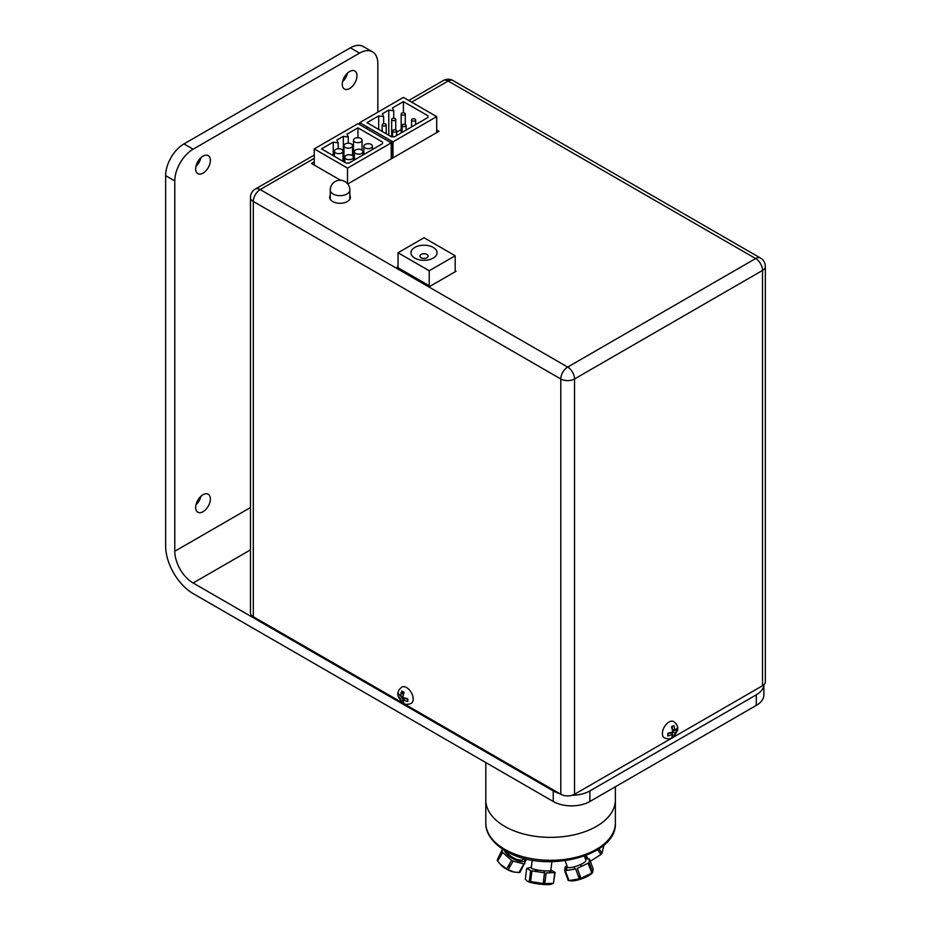 <?xml version="1.0" encoding="UTF-8"?>
<svg xmlns="http://www.w3.org/2000/svg" width="931" height="931" viewBox="0 0 931 931"><rect width="100%" height="100%" fill="white"/><g stroke="black" fill="none" stroke-linecap="round" stroke-linejoin="round"><path stroke-width="1.4" d="M673.218 737.294L762.524 685.728A9.717 5.609 0 0 0 765.363 681.771L765.363 266.475A9.717 9.717 0 0 0 760.511 258.062A9.717 5.609 120 0 0 755.646 258.539A9.717 5.609 60 0 1 762.524 270.444A9.717 5.609 0 0 0 765.363 266.475M403.728 703.58L560.788 794.271A9.717 5.609 0 0 0 574.532 794.271L671.856 738.074M349.847 195.347A10.369 5.982 180 0 1 345.552 202.376A10.369 5.982 180 0 1 332.716 201.538A10.369 5.982 180 0 1 330.249 195.347M455.189 270.758L456.062 271.258L430.087 286.248L397.095 267.209L398.049 266.662M340.548 180.242L311.466 163.449L314.247 161.831M436.697 129.944L439.013 131.283L347.752 183.966M250.462 197.488A9.717 5.609 0 0 0 253.313 201.457A9.717 5.609 -60 0 1 260.191 189.552A9.717 5.609 -120 0 0 255.327 189.074A9.717 9.717 0 0 0 250.462 197.488L250.462 612.784A9.717 5.609 0 0 0 253.313 616.753L402.367 702.8M402.704 694.084A6.482 3.736 60 0 1 402.518 691.57M671.519 738.143L672.857 734.606A2.328 1.338 -60 0 1 672.834 734.594L667.771 735.979L667.771 733.314L672.834 731.929A2.328 1.338 -60 0 1 672.857 731.894L671.519 726.82L673.835 725.482L675.161 730.567A2.328 1.338 -60 0 1 675.184 730.579L677.582 727.646L677.547 730.556L673.439 737.131C670.937 739.121 667.899 739.354 664.327 737.829A9.391 5.423 120 0 1 662.372 733.535A9.391 5.423 120 0 1 666.48 724.085A9.391 5.423 120 0 1 673.707 721.572C676.814 723.911 678.129 726.657 677.663 729.823L675.184 733.244A2.328 1.338 -60 0 1 675.161 733.267L673.835 736.817L671.519 738.143M672.275 728.531L672.275 726.494M672.438 729.008L675.184 730.579M677.582 730.311L676.453 729.66M672.834 731.266L674.579 730.253M675.184 733.244L672.857 731.894M672.275 734.256L672.275 732.232M673.835 736.817L672.694 736.165M672.857 734.606L670.122 733.011M667.864 734.128L669.633 733.116M406.556 687.543A9.391 5.423 -120 0 0 401.866 687.078C398.759 689.417 397.444 692.164 397.921 695.329L397.991 693.153L400.4 696.085A2.328 1.338 60 0 1 400.411 696.074L401.75 690.988L404.054 692.327L402.727 697.4A2.328 1.338 60 0 1 402.739 697.435L407.801 698.82L407.801 701.485L402.739 700.1A2.328 1.338 60 0 1 402.727 700.112L404.054 703.65L401.75 702.323L398.026 696.062L400.4 698.75A2.328 1.338 60 0 1 400.4 698.75L402.134 702.637C404.636 704.627 407.673 704.86 411.258 703.336A9.391 5.423 -120 0 0 412.689 695.818A9.391 5.423 -120 0 0 406.556 687.543M400.784 695.632A9.391 5.423 -120 0 0 403.17 699.833M405.951 698.622L407.708 699.635M405.45 698.518L402.727 700.089M403.298 692.001L403.298 694.037M403.193 694.363L400.877 693.025M400.435 695.434L402.751 696.772M403.298 697.738L403.298 699.763M174.795 180.94A25.917 14.966 -60 0 1 193.124 149.193L183.966 143.909A25.917 14.966 120 0 0 165.637 175.645L174.795 180.94L174.795 551.257A25.917 14.966 -120 0 0 193.124 582.992L553.235 790.908L553.235 801.486A25.917 14.966 0 0 0 589.882 801.486L589.882 790.908A25.917 14.966 180 0 1 572.123 795.283M359.529 53.125A25.917 14.966 -60 0 1 372.481 51.845L363.323 46.55A25.917 14.966 120 0 0 350.359 47.83L359.529 53.125L193.124 149.193M350.359 47.83L183.966 143.909M203.016 156.14A10.404 6.005 -60 0 1 208.23 155.628A10.404 6.005 -60 0 1 208.23 167.65A10.404 6.005 -60 0 1 197.814 173.655A10.404 6.005 -60 0 1 196.22 165.311A10.404 6.005 -60 0 1 203.016 156.14M195.976 166.277A10.404 6.005 120 0 0 200.91 157.723M559.659 793.619A25.917 14.966 180 0 1 553.235 790.908M756.286 694.829L756.286 705.407A25.917 14.966 0 0 0 763.874 694.829L763.874 684.75A25.917 14.966 180 0 1 756.286 694.829L589.882 790.908M756.286 705.407L589.882 801.486M553.235 801.486L193.124 593.582A38.881 22.449 60 0 1 165.637 545.962L165.637 175.645M372.481 51.845A25.917 14.966 -60 0 1 377.846 63.704L377.846 112.174M349.625 71.501A10.404 6.005 -60 0 1 354.827 70.989A10.404 6.005 -60 0 1 354.827 82.999A10.404 6.005 -60 0 1 344.423 89.015A10.404 6.005 -60 0 1 342.829 80.671A10.404 6.005 -60 0 1 349.625 71.501M203.016 494.722A10.404 6.005 -60 0 1 208.23 494.21A10.404 6.005 -60 0 1 208.23 506.22A10.404 6.005 -60 0 1 197.814 512.236A10.404 6.005 -60 0 1 196.22 503.892A10.404 6.005 -60 0 1 203.016 494.722M342.585 81.625A10.404 6.005 120 0 0 347.519 73.084M195.976 504.846A10.404 6.005 120 0 0 200.91 496.304M359.703 122.648L403.426 97.406L436.697 116.619L392.975 141.861L359.703 122.648L359.703 124.649M427.981 117.457L394.418 136.834L391.532 136.834L366.977 122.648L378.696 115.886L383.653 116.654L382.327 113.791L388.797 110.056L393.755 110.824L392.428 107.961L403.426 101.607L427.981 115.781L427.981 117.457L427.981 115.781M436.697 116.619L436.697 132.609M392.975 141.861L392.975 157.863M403.426 101.607L403.426 112.779M401.18 129.56L396.606 132.202M393.755 110.824L393.755 118.272M391.532 158.689L391.532 141.023M366.977 126.849L366.977 128.85M378.696 115.886L378.696 129.421M383.653 116.654L383.653 123.811M388.797 110.056L388.797 135.251M412.165 120.786A2.037 1.175 180 0 1 411.572 119.948A2.037 1.175 180 0 1 413.608 118.772A2.037 1.175 180 0 1 415.657 119.948A2.037 1.175 180 0 1 414.388 121.042A2.037 1.175 180 0 1 412.165 120.786M402.646 126.279A2.037 1.175 180 0 1 402.052 125.452A2.037 1.175 180 0 1 404.089 124.277A2.037 1.175 180 0 1 406.125 125.452A2.037 1.175 180 0 1 404.869 126.535A2.037 1.175 180 0 1 402.646 126.279M392.975 155.011A2.037 1.175 180 0 1 392.521 154.278L392.521 141.605M393.126 131.783A2.037 1.175 180 0 1 392.521 130.945A2.037 1.175 180 0 1 394.569 129.77A2.037 1.175 180 0 1 396.606 130.945A2.037 1.175 180 0 1 395.349 132.039A2.037 1.175 180 0 1 393.126 131.783M401.785 114.781A2.037 1.175 180 0 1 401.18 113.954A2.037 1.175 180 0 1 403.228 112.779A2.037 1.175 180 0 1 405.264 113.954A2.037 1.175 180 0 1 404.007 115.037A2.037 1.175 180 0 1 401.785 114.781M392.521 143.746A2.037 1.175 180 0 1 392.254 143.607A2.037 1.175 180 0 1 391.66 142.78L391.66 141.105M392.254 120.285A2.037 1.175 180 0 1 391.66 119.447A2.037 1.175 180 0 1 393.697 118.272A2.037 1.175 180 0 1 395.745 119.447A2.037 1.175 180 0 1 394.476 120.541A2.037 1.175 180 0 1 392.254 120.285M382.734 125.778A2.037 1.175 180 0 1 382.141 124.952A2.037 1.175 180 0 1 384.177 123.776A2.037 1.175 180 0 1 386.214 124.952A2.037 1.175 180 0 1 384.957 126.034A2.037 1.175 180 0 1 382.734 125.778M355.607 153.44A4.283 2.479 180 0 1 354.35 151.695A4.283 2.479 180 0 1 358.633 149.216A4.283 2.479 180 0 1 362.915 151.695A4.283 2.479 180 0 1 360.274 153.976A4.283 2.479 180 0 1 355.607 153.44M353.489 157.095L353.396 157.153A4.283 2.479 180 0 1 350.754 159.48A4.283 2.479 180 0 1 346.076 158.945A4.283 2.479 180 0 1 344.831 157.188A4.283 2.479 180 0 1 349.113 154.721A4.283 2.479 180 0 1 353.396 157.188L353.396 160.516M365.127 147.948A4.283 2.479 180 0 1 363.87 146.19A4.283 2.479 180 0 1 368.164 143.723A4.283 2.479 180 0 1 372.447 146.19A4.283 2.479 180 0 1 369.793 148.483A4.283 2.479 180 0 1 365.127 147.948M354.734 141.943A4.283 2.479 180 0 1 353.489 140.197A4.283 2.479 180 0 1 357.772 137.718A4.283 2.479 180 0 1 362.054 140.197A4.283 2.479 180 0 1 359.413 142.478A4.283 2.479 180 0 1 354.734 141.943M345.215 147.447A4.283 2.479 180 0 1 343.958 145.69A4.283 2.479 180 0 1 348.241 143.223A4.283 2.479 180 0 1 352.535 145.69A4.283 2.479 180 0 1 349.881 147.982A4.283 2.479 180 0 1 345.215 147.447M335.695 152.94A4.283 2.479 180 0 1 334.438 151.194A4.283 2.479 180 0 1 338.721 148.716A4.283 2.479 180 0 1 343.004 151.194A4.283 2.479 180 0 1 340.362 153.475A4.283 2.479 180 0 1 335.695 152.94M348.299 137.066L346.972 134.204L357.97 127.85L382.536 142.024L382.536 143.7L348.962 163.076L346.076 163.076L321.521 148.89L333.24 142.129L338.197 142.897L336.871 140.034L343.341 136.298L348.299 137.066L348.299 143.223M343.341 136.298L343.341 161.494M338.197 142.897L338.197 148.739M333.24 142.129L333.24 155.663M357.97 127.85L357.97 137.73M391.241 142.862L347.519 168.104L314.247 148.89L357.97 123.648L391.241 142.862L391.241 158.852M347.519 168.104L347.519 183.686M314.247 148.89L314.247 165.055M382.536 143.7L382.536 142.024M424.024 237.766L455.189 255.757L429.214 270.758L398.049 252.767L424.024 237.766M414.795 258.096A13.057 7.541 180 0 1 410.967 252.767A13.057 7.541 180 0 1 424.024 245.225A13.057 7.541 180 0 1 437.081 252.767A13.057 7.541 180 0 1 429.028 259.726A13.057 7.541 180 0 1 414.795 258.096M455.189 271.759L455.189 255.757M429.214 285.747L429.214 270.758M398.049 267.756L398.049 252.767M421.138 257.759A4.085 2.351 180 0 1 422.965 253.814A4.085 2.351 180 0 1 427.969 256.7A4.085 2.351 180 0 1 421.138 257.759M615.379 786.765L615.379 822.899A64.798 37.403 180 0 1 577.651 856.881A64.798 37.403 180 0 1 508.407 851.283A64.798 37.403 180 0 1 488.007 832.57A64.798 37.403 180 0 1 485.796 822.899L485.796 799.962A64.798 37.403 -0 0 0 550.593 837.365A64.798 37.403 -0 0 0 615.379 799.962A64.798 37.403 180 0 1 559.054 837.05A64.798 37.403 180 0 1 488.007 809.644A64.798 37.403 180 0 1 485.796 799.962L485.796 762.547M502.752 848.979L509.548 852.912M565.117 860.733L567.386 866.982A9.845 2.351 -20 0 0 577.441 865.818A9.845 2.351 -20 0 0 585.89 860.244L584.377 856.078M580.094 876.024A3.526 0.838 160 0 1 578.395 876.362M566.909 865.667L565.99 866.424L567.223 869.822M566.257 870.229L565.117 867.087L564.605 870.543L568.213 880.47L568.701 879.865M565.361 870.671L575.684 868.914L579.291 878.841L568.969 880.598L565.361 870.671M577.313 868.379L588.148 863.165L591.767 873.103L580.932 878.305L577.313 868.379M589.032 862.502L589.544 859.045L593.152 868.984L592.64 872.428L589.032 862.502M568.969 880.598A14.489 3.456 160 0 1 568.864 880.586L571.122 880.866A12.243 2.921 -20 0 0 581.235 878.969A12.243 2.921 -20 0 0 591.22 873.965A12.243 2.921 -20 0 0 591.953 873.29L592.64 872.428A14.489 3.456 160 0 1 591.767 873.103M592.221 871.276A12.243 2.921 -20 0 0 590.976 870.939M578.826 877.537A4.143 0.989 -20 0 0 580.513 877.153M580.932 878.305A14.489 3.456 160 0 1 579.291 878.841M568.864 880.586A14.489 3.456 160 0 1 568.213 880.47M590.533 869.694L591.499 869.286M589.055 859.662L588.776 858.917L585.366 858.778M532.241 860.139L531.287 867.901A9.845 1.373 7 0 0 544.076 870.799A9.845 1.373 7 0 0 550.826 870.322L551.897 861.699M531.927 870.892L544.519 872.801L543.192 883.496L530.612 881.587L531.927 870.892M546.148 872.917L554.76 872.615L553.445 883.31L544.821 883.612L546.148 872.917M553.456 883.182L555.12 872.417L551.152 870.206L550.943 871.893M549.616 871.975L549.755 870.799M543.541 880.656L545.182 880.749M537.047 869.891L536.931 870.811M531.38 867.145L527.016 868.297M535.29 870.729L535.441 869.566M529.541 879.586L530.868 879.492M530.612 881.587A14.489 2.025 -173 0 1 529.332 881.273L527.586 881.32A12.243 1.711 7 0 0 543.169 884.45A12.243 1.711 7 0 0 551.152 884.229L553.456 883.298A14.489 2.025 -173 0 1 553.445 883.31M545.089 881.517A12.243 1.711 7 0 0 543.471 881.226M530.786 880.098A12.243 1.711 7 0 0 529.46 880.167M544.821 883.612A14.489 2.025 -173 0 1 543.192 883.496M526.899 880.819L525.352 879.062L526.678 868.355L530.647 870.578L529.332 881.273M506.557 851.481A9.845 4.038 29.8 0 0 513.202 857.695A9.845 4.038 29.8 0 0 521.791 860.023A9.845 4.038 29.8 0 0 523.548 858.976L523.932 858.312M499.749 857.532A12.243 5.027 29.8 0 0 498.05 860.477M500.098 864.096A12.243 5.027 29.8 0 0 500.296 864.329A12.243 5.027 29.8 0 0 513.598 871.951A12.243 5.027 29.8 0 0 513.831 871.998M508.151 866.272A4.143 1.699 29.8 0 0 509.734 866.97M500.11 854.961L500.959 855.426M521.826 867.308L519.94 872.347A14.489 5.947 -150.2 0 1 518.963 872.522L514.087 872.044L508.151 869.752A14.489 5.947 -150.2 0 1 506.627 868.926L499.842 863.817L497.689 861.105A14.489 5.947 -150.2 0 1 497.154 860.116L502.496 849.025M524.165 861.28L525.619 858.743M519.94 872.347L526.76 858.696M508.151 869.752L513.086 861.14L523.897 863.91L518.963 872.522M497.689 861.105L502.635 852.493L511.561 860.314L506.627 868.926M503.008 849.363L497.154 860.116M525.91 858.824A12.243 5.027 -150.2 0 1 523.443 861.466A12.243 5.027 -150.2 0 1 512.19 858.254A12.243 5.027 -150.2 0 1 504.241 850.143M502.088 851.504A14.489 5.947 29.8 0 0 502.635 852.493M511.561 860.314A14.489 5.947 29.8 0 0 513.086 861.14M523.897 863.91A14.489 5.947 29.8 0 0 524.875 863.735M510.374 865.877A3.526 1.443 -150.2 0 1 508.768 865.202M600.704 854.041A12.243 7.46 -34.9 0 0 601.635 852.668M604.033 844.987L601.985 853.157A14.489 8.821 145.1 0 1 600.972 854.437L590.068 861.419M601.985 853.157L598.97 848.839M588.299 858.859L585.948 855.496M597.667 849.689L600.972 854.437M584.552 856.02L586.46 858.754M253.313 616.753L253.313 201.457L560.788 378.975A9.717 5.609 0 0 0 574.532 378.975A9.717 5.609 -120 0 0 567.666 367.07A9.717 5.609 120 0 0 560.788 378.975L560.788 794.271M411.607 102.131L448.172 81.02A9.717 5.609 -60 0 1 453.036 80.543A9.717 9.717 0 0 0 443.307 80.543A9.717 5.609 60 0 1 448.172 81.02L755.646 258.539L567.666 367.07L260.191 189.552L314.247 158.34M574.532 794.271L574.532 378.975L762.524 270.444L762.524 685.728M193.124 582.992L250.462 549.895M250.462 507.57L174.795 551.257M330.249 190.017A9.799 5.656 0 0 0 337.825 195.522A9.799 5.656 0 0 0 349.847 190.017A9.799 9.799 0 0 0 340.048 180.23A9.799 9.799 0 0 0 330.249 190.017L330.249 199.257M453.036 80.543L760.511 258.062M255.327 189.074L314.247 155.058M408.767 100.49L443.307 80.543M349.847 199.257L349.847 190.017M415.657 124.568L415.657 119.948M411.572 126.93L411.572 119.948M406.125 130.072L406.125 125.452M402.052 132.423L402.052 125.452M396.606 135.565L396.606 130.945M392.521 136.834L392.521 130.945M405.264 124.486L405.264 113.954M401.18 132.924L401.18 113.954M395.745 129.979L395.745 119.447M391.66 136.834L391.66 119.447M386.214 133.761L386.214 124.952M382.141 131.399L382.141 124.952M372.447 149.519L372.447 146.19M363.87 154.465L363.87 146.19M362.915 155.011L362.915 151.695M354.35 159.969L354.35 151.695M344.831 162.343L344.831 157.188M362.054 150.205L362.054 140.197M353.489 160.469L353.489 140.197M352.535 155.698L352.535 145.69M343.958 161.843L343.958 145.69M343.004 161.296L343.004 151.194M334.438 156.35L334.438 151.194M504.928 850.55C489.171 840.821 485.423 829.684 485.796 822.899M506.394 851.388L509.094 852.808C547.44 873.511 617.3 855.857 615.379 822.899M574.078 866.877L574.788 868.821M580.7 864.468L581.13 865.655M537.396 869.95L537.292 870.846M544.402 870.822L544.17 872.65M510.072 855.601L509.56 856.497M516.193 859.104L515.669 860"/></g></svg>
